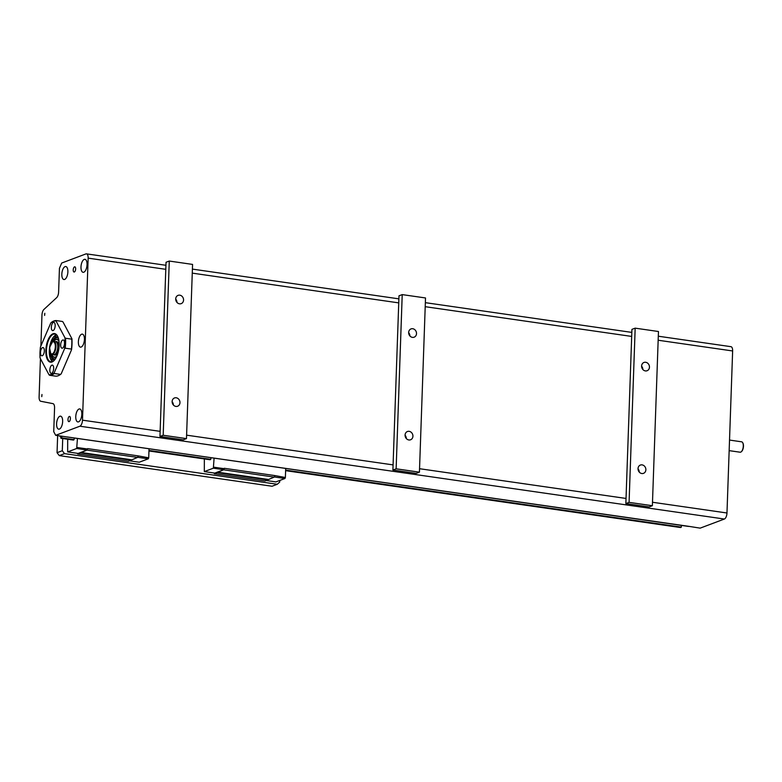 <?xml version="1.0" encoding="UTF-8"?>
<svg xmlns="http://www.w3.org/2000/svg" width="782" height="782" viewBox="0 0 782 782"><rect width="100%" height="100%" fill="white"/><g stroke="black" fill="none" stroke-linecap="round" stroke-linejoin="round"><path stroke-width="1.17" d="M58.484 338.508A10.577 4.702 -81.8 0 0 56.05 338A10.577 4.702 -81.8 0 0 52.795 341.675M51.035 353.894A10.577 4.702 -81.8 0 0 55.59 358.547M54.026 359.837A11.632 5.161 98.2 0 1 50.468 353.044M52.003 342.33A11.632 5.161 98.2 0 1 56.157 336.983A11.632 5.161 98.2 0 1 57.34 336.817M57.037 339.359A9.081 4.027 -81.8 0 0 56.108 339.486A9.081 4.027 -81.8 0 0 55.757 339.652M53.303 356.68A9.081 4.027 -81.8 0 0 54.447 357.315M59.002 341.226A9.081 4.027 -81.8 0 0 56.978 339.349A9.081 4.027 -81.8 0 0 56.001 339.466A9.081 4.027 -81.8 0 0 53.87 341.431A8.944 3.978 -81.8 0 1 55.913 339.584A8.944 3.978 -81.8 0 1 56.891 339.456A8.944 3.978 -81.8 0 1 59.061 341.744M54.427 357.188A8.944 3.978 -81.8 0 0 54.525 357.198L54.339 357.178A8.944 3.978 -81.8 0 1 52.003 354.432A9.081 4.027 -81.8 0 0 54.398 357.315A9.081 4.027 -81.8 0 0 56.861 356.074M54.525 357.198A8.944 3.978 -81.8 0 0 56.587 356.367M58.826 340.874A8.944 3.978 -81.8 0 0 57.076 339.486A8.944 3.978 -81.8 0 0 56.978 339.476M57.985 337.032A11.632 5.161 -81.8 0 0 57.272 336.807A11.632 5.161 -81.8 0 0 56.011 336.964A11.632 5.161 -81.8 0 0 51.749 342.594M50.292 352.721A11.632 5.161 -81.8 0 0 53.958 359.828A11.632 5.161 -81.8 0 0 54.711 359.818M54.789 354.833A6.569 2.913 -81.8 0 0 54.906 354.852A6.569 2.913 -81.8 0 0 56.363 354.295M58.015 342.79A6.569 2.913 -81.8 0 0 56.783 341.851A6.569 2.913 -81.8 0 0 56.666 341.842M54.339 357.178A8.944 3.978 -81.8 0 0 57.066 355.605M62.452 348.137A4.154 1.847 98.2 0 1 62.003 348.185A4.154 1.847 98.2 0 1 60.761 343.806A4.154 1.847 98.2 0 1 63.186 339.955A4.154 1.847 98.2 0 1 64.476 343.845A4.154 1.847 98.2 0 1 62.452 348.137M49.843 369.964A4.154 1.847 98.2 0 1 52.355 365.126A4.154 1.847 98.2 0 1 53.587 369.505A4.154 1.847 98.2 0 1 51.162 373.366A4.154 1.847 98.2 0 1 49.843 369.964M42.56 347.609A4.154 1.847 98.2 0 1 43.01 347.55A4.154 1.847 98.2 0 1 44.242 351.929A4.154 1.847 98.2 0 1 41.827 355.79A4.154 1.847 98.2 0 1 40.537 351.9A4.154 1.847 98.2 0 1 42.56 347.609M55.17 325.771A4.154 1.847 98.2 0 1 52.658 330.61A4.154 1.847 98.2 0 1 51.426 326.231A4.154 1.847 98.2 0 1 53.841 322.38A4.154 1.847 98.2 0 1 55.17 325.771M64.935 337.746L56.011 320.962A59.09 27.478 -156.7 0 1 56.167 320.571L62.374 321.47A59.09 27.478 -156.7 0 1 63 321.969L71.924 338.753A59.09 27.478 -156.7 0 1 71.768 339.153L65.561 338.254A59.09 27.478 -156.7 0 1 64.935 337.746A27.145 12.053 98.2 0 1 64.544 348.772A59.09 45.258 -28 0 1 65.209 348.185L71.426 349.085A59.09 45.258 -28 0 1 71.533 349.779L61.192 373.825A59.09 45.258 -28 0 1 60.527 374.412L54.31 373.513A59.09 45.258 -28 0 1 54.202 372.818L64.544 348.772M71.768 339.153A27.585 12.248 98.2 0 1 71.426 349.085M71.924 338.753A27.145 12.053 98.2 0 1 71.533 349.779M65.561 338.254A27.585 12.248 98.2 0 1 65.209 348.185M60.527 374.412A27.585 12.248 98.2 0 1 55.835 376.171L49.628 375.282A27.585 12.248 98.2 0 0 54.31 373.513M54.202 372.818A27.145 12.053 98.2 0 1 49.002 374.774A59.09 27.478 23.3 0 0 49.628 375.282M56.167 320.571A27.585 12.248 98.2 0 0 51.475 322.34A59.09 45.258 152 0 0 50.81 322.927L40.459 346.964A27.145 12.053 98.2 0 0 40.078 357.99L49.002 374.774M54.036 360.57A14.008 6.227 98.2 0 1 50.898 361.792A14.008 6.227 98.2 0 1 46.441 350.356A14.008 6.227 98.2 0 1 54.887 334.061A14.008 6.227 98.2 0 1 57.565 336.123M45.845 350.375A14.447 6.412 98.2 0 1 50.331 335.898A14.447 6.412 98.2 0 1 57.438 335.908A14.447 6.412 98.2 0 1 58.855 348.782A14.447 6.412 98.2 0 1 53.86 360.746A14.447 6.412 98.2 0 1 45.845 350.375M50.81 322.927A27.145 12.053 98.2 0 1 56.011 320.962M40.879 345.996L41.964 315.068A5.249 2.336 98.2 0 1 43.929 309.437L56.646 297.659A5.249 2.336 -81.8 0 0 58.611 292.028L59.442 268.275L61.7 263.035L85.903 253.925A5.249 2.336 98.2 0 1 86.47 253.857A5.249 2.336 98.2 0 1 88.151 258.138L82.491 420.169A5.249 2.336 98.2 0 1 79.891 426.21L55.678 435.32L53.733 431.664L54.564 407.911A5.249 2.336 -81.8 0 0 52.941 403.639L40.723 401.254A5.249 2.336 98.2 0 1 39.1 396.973L40.439 358.664M44.809 313.289L44.623 315.41L44.809 313.289M41.974 394.519L41.778 396.63L41.974 394.519M74.525 266.858A2.629 1.163 98.2 0 1 74.808 266.818A2.629 1.163 98.2 0 1 75.629 269.272A2.629 1.163 98.2 0 1 74.339 271.989A2.629 1.163 98.2 0 1 74.055 272.019A2.629 1.163 98.2 0 1 73.244 269.565A2.629 1.163 98.2 0 1 74.525 266.858M69.295 416.483A2.629 1.163 98.2 0 1 69.578 416.444A2.629 1.163 98.2 0 1 70.4 418.898A2.629 1.163 98.2 0 1 69.119 421.615A2.629 1.163 98.2 0 1 68.836 421.645A2.629 1.163 98.2 0 1 68.014 419.191A2.629 1.163 98.2 0 1 69.295 416.483M65.072 266.623A6.569 2.913 98.2 0 1 65.786 266.535A6.569 2.913 98.2 0 1 67.741 273.446A6.569 2.913 98.2 0 1 63.919 279.526A6.569 2.913 98.2 0 1 61.876 273.397A6.569 2.913 98.2 0 1 65.072 266.623M84.241 259.399A6.569 2.913 98.2 0 1 84.955 259.311A6.569 2.913 98.2 0 1 86.9 266.232A6.569 2.913 98.2 0 1 83.078 272.312A6.569 2.913 98.2 0 1 81.035 266.173A6.569 2.913 98.2 0 1 84.241 259.399M81.631 334.217A6.569 2.913 98.2 0 1 82.345 334.129A6.569 2.913 98.2 0 1 84.29 341.04A6.569 2.913 98.2 0 1 80.468 347.13A6.569 2.913 98.2 0 1 78.425 340.991A6.569 2.913 98.2 0 1 81.631 334.217M79.011 409.025A6.569 2.913 98.2 0 1 79.725 408.937A6.569 2.913 98.2 0 1 81.68 415.858A6.569 2.913 98.2 0 1 77.858 421.938A6.569 2.913 98.2 0 1 75.815 415.799A6.569 2.913 98.2 0 1 79.011 409.025M59.852 416.249A6.569 2.913 98.2 0 1 60.566 416.161A6.569 2.913 98.2 0 1 62.511 423.072A6.569 2.913 98.2 0 1 58.689 429.162A6.569 2.913 98.2 0 1 56.646 423.023A6.569 2.913 98.2 0 1 59.852 416.249M741.532 451.507A4.819 2.141 -81.8 0 0 741.707 451.361A4.819 2.141 -81.8 0 0 743.369 447.372A4.819 2.141 -81.8 0 0 742.9 443.081A4.819 2.141 -81.8 0 0 742.783 442.886M729.528 440.07L741.619 441.81A5.249 2.336 98.2 0 1 742.665 442.661A5.249 2.336 98.2 0 1 743.174 447.343A5.249 2.336 98.2 0 1 741.356 451.693A5.249 2.336 98.2 0 1 740.114 452.211L729.156 450.637M55.327 346.807A6.129 2.717 98.2 0 1 53.43 352.946A6.129 2.717 98.2 0 1 50.41 352.946A6.129 2.717 98.2 0 1 49.813 347.482A6.129 2.717 98.2 0 1 51.925 342.408A6.129 2.717 98.2 0 1 55.327 346.807M50.537 353.141A6.569 2.913 -81.8 0 0 50.654 353.366A6.569 2.913 -81.8 0 0 51.954 354.422A6.569 2.913 -81.8 0 0 55.923 346.788A6.569 2.913 -81.8 0 0 53.831 341.431A6.569 2.913 -81.8 0 0 52.277 342.076A6.569 2.913 -81.8 0 0 52.101 342.252M53.831 341.431L55.659 341.685A6.569 2.913 98.2 0 1 57.741 347.052A6.569 2.913 98.2 0 1 53.782 354.686L51.954 354.422M56.499 342.125L56.48 342.115A6.256 2.776 98.2 0 1 58.494 347.228A6.256 2.776 98.2 0 1 54.72 354.51L54.701 354.51M56.089 341.832A6.569 2.913 98.2 0 1 56.548 341.822A6.569 2.913 98.2 0 1 58.64 347.179A6.569 2.913 98.2 0 1 54.672 354.813A6.569 2.913 98.2 0 1 54.241 354.676M67.408 436.972L688.492 526.423A5.249 2.336 -81.8 0 0 688.844 526.345L700.164 528.143L724.376 519.033A5.249 2.336 -81.8 0 0 726.977 512.992L732.636 350.962A5.249 2.336 -81.8 0 0 730.965 346.68L658.297 336.211M279.76 480.451L279.712 482.044L277.287 484.273L64.535 453.628L62.296 450.725L62.716 438.555M57.643 435.603L57.047 452.7L59.285 455.603L64.535 453.628M62.296 450.725L57.047 452.7M214.004 473.002L214.376 473.706L265 480.998L274.257 477.098L274.912 475.583L285.381 477.499L285.694 468.428M77.34 453.325L77.711 454.029L128.346 461.321L137.593 457.411L138.248 455.896L148.717 457.812L149.03 448.751M59.285 455.603L272.048 486.248L277.287 484.273M266.281 480.519L275.909 481.908L284.941 478.506L285.381 477.499M214.102 458.115L213.349 468.193L204.317 471.595L204.356 458.956M210.045 459.748L210.808 458.975A1.779 0.792 98.2 0 1 211.208 457.705M148.951 450.979L210.035 459.748M213.349 468.193L223.838 469.699L214.796 473.11L204.317 471.595M274.912 475.583L224.278 468.291L223.838 469.699M213.789 467.186L224.268 468.692M274.257 477.098L223.632 469.806L214.376 473.706M274.893 475.984L274.267 477.069M284.941 478.506L274.462 476.991M267.825 479.943L217.201 472.651M217.416 472.142L268.04 479.434M61.993 436.229A2.014 0.89 -81.8 0 0 61.612 437.861L60.879 438.135A2.014 0.89 -81.8 0 0 60.243 436.571A2.014 0.89 -81.8 0 0 60.048 436.591L60.419 436.639M285.616 470.656L680.614 527.547L681.259 527.107A2.014 0.89 98.2 0 1 681.64 525.455M61.514 438.096L73.879 439.885M148.961 450.696L210.544 459.562M285.625 470.383L681.151 527.351M60.976 438.301L73.371 440.061M77.438 438.438L76.685 448.506L67.653 451.908L67.692 439.269M73.43 440.061L74.143 439.288A1.779 0.792 98.2 0 1 74.544 438.018M76.685 448.506L87.173 450.021L78.132 453.423L67.653 451.908M138.248 455.896L87.623 448.614L87.173 450.021M77.125 447.5L87.604 449.015M86.978 450.09L77.711 454.029M129.617 460.842L139.245 462.221L148.277 458.819L148.717 457.812M86.968 450.119L137.593 457.411M138.228 456.307L137.612 457.382M148.277 458.819L137.798 457.314M131.161 460.256L80.536 452.964M80.751 452.455L131.386 459.748M60.048 436.591L59.979 435.945M61.612 437.861L74.036 439.65M148.971 450.442L210.7 459.327M285.635 470.129L681.259 527.107M55.678 435.32L684.983 525.924M419.426 472.172L416.2 473.384L392.906 470.031L396.132 468.809L402.222 294.609L425.516 297.962L419.426 472.172L396.132 468.809M402.222 294.609L398.986 295.821L392.906 470.031M412.73 328.723A4.428 3.851 -110.6 0 1 416.444 332.643A4.428 3.851 -110.6 0 1 414.137 337.189A4.428 3.851 -110.6 0 1 408.976 334.403A4.428 3.851 -110.6 0 1 411.019 328.909A4.428 3.851 -110.6 0 1 412.73 328.723M409.152 431.332A4.428 3.851 -110.6 0 1 412.857 435.242A4.428 3.851 -110.6 0 1 410.56 439.787A4.428 3.851 -110.6 0 1 405.399 437.011A4.428 3.851 -110.6 0 1 407.442 431.508A4.428 3.851 -110.6 0 1 409.152 431.332M652.374 505.719L649.148 506.932L625.854 503.579L631.934 329.369L635.17 328.157L658.464 331.509L652.374 505.719L629.08 502.367L635.17 328.157M642.1 464.879A4.428 3.851 -110.6 0 1 645.805 468.799A4.428 3.851 -110.6 0 1 643.508 473.345A4.428 3.851 -110.6 0 1 638.347 470.559A4.428 3.851 -110.6 0 1 640.39 465.055A4.428 3.851 -110.6 0 1 642.1 464.879M645.678 362.281A4.428 3.851 -110.6 0 1 649.392 366.191A4.428 3.851 -110.6 0 1 647.085 370.736A4.428 3.851 -110.6 0 1 641.924 367.96A4.428 3.851 -110.6 0 1 643.967 362.457A4.428 3.851 -110.6 0 1 645.678 362.281M625.854 503.579L629.08 502.367M186.478 438.614L183.252 439.836L159.958 436.473L163.184 435.261L169.274 261.051L192.567 264.414L186.478 438.614L163.184 435.261M169.274 261.051L166.038 262.273L159.958 436.473M176.204 397.774A4.428 3.851 -110.6 0 1 179.909 401.694A4.428 3.851 -110.6 0 1 177.612 406.239A4.428 3.851 -110.6 0 1 172.451 403.453A4.428 3.851 -110.6 0 1 174.494 397.96A4.428 3.851 -110.6 0 1 176.204 397.774M179.782 295.176A4.428 3.851 -110.6 0 1 183.496 299.095A4.428 3.851 -110.6 0 1 181.189 303.641A4.428 3.851 -110.6 0 1 176.028 300.855A4.428 3.851 -110.6 0 1 178.071 295.361A4.428 3.851 -110.6 0 1 179.782 295.176M408.654 332.653A4.428 3.851 -110.6 0 1 409.895 335.937M405.076 435.251A4.428 3.851 -110.6 0 1 406.308 438.536M172.128 401.704A4.428 3.851 -110.6 0 1 173.36 404.988M175.706 299.105A4.428 3.851 -110.6 0 1 176.947 302.38M638.024 468.809A4.428 3.851 -110.6 0 1 639.256 472.084M641.602 366.201A4.428 3.851 -110.6 0 1 642.843 369.485M67.33 437.001L688.844 526.345M56.314 334.676A14.008 6.217 -81.8 0 0 54.427 335.967M50.986 359.828A14.008 6.217 -81.8 0 0 52.433 361.607M56.441 334.784A13.744 6.109 -81.8 0 0 56.079 334.892A13.744 6.109 -81.8 0 0 49.52 347.834A13.744 6.109 -81.8 0 0 52.59 361.538M53.85 354.696A6.833 3.03 -81.8 0 0 58.591 348.88A6.833 3.03 -81.8 0 0 55.845 341.646A6.833 3.03 -81.8 0 0 55.718 341.705M192.264 273.133L398.742 302.878M393.082 464.899L186.605 435.163M626.03 498.447L419.553 468.711M425.213 306.691L631.69 336.426M726.977 512.992L652.501 502.259M658.161 340.238L732.636 350.962M88.151 258.138L165.794 269.321M160.134 431.351L82.491 420.169M79.891 426.21L724.376 519.033M56.284 334.657L49.53 347.511L52.404 361.616M54.672 354.813L54.906 354.852C57.242 357.247 60.947 341.93 56.783 341.851L56.548 341.822M86.47 253.857L165.94 265.293M192.401 269.106L398.888 298.851M425.349 302.663L631.836 332.399"/></g></svg>
